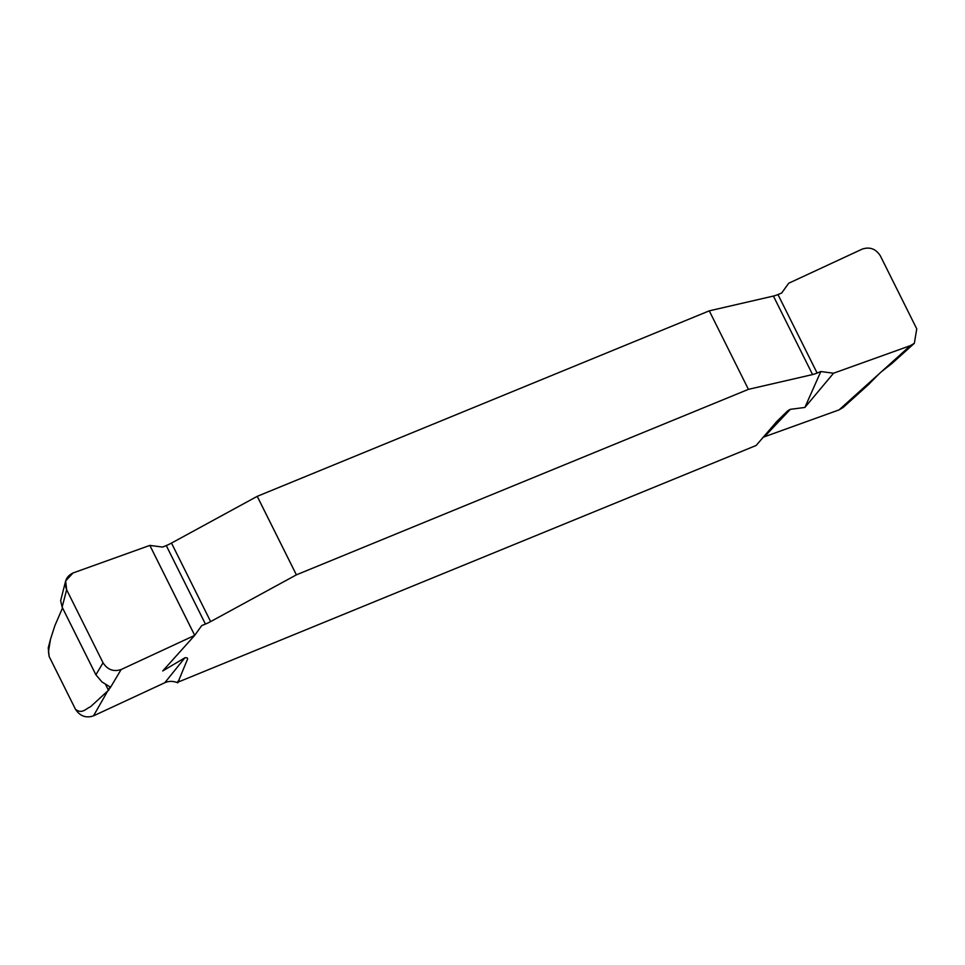 <?xml version="1.0" encoding="UTF-8"?>
<svg xmlns="http://www.w3.org/2000/svg" width="965" height="965" viewBox="0 0 965 965"><rect width="100%" height="100%" fill="white"/><g stroke="black" fill="none" stroke-linecap="round" stroke-linejoin="round"><path stroke-width="1.45" d="M868.247 384.83L879.32 373.636L910.369 345.651L833.543 373.214L804.882 407.447L790.239 409.353L787.802 410.74L776.765 421.536L756.126 445.48L177.065 682.532C172.807 680.94 168.718 681.013 164.786 682.738L184.918 657.78C187.439 657.491 188.163 658.287 187.101 660.169L177.765 682.822M910.369 345.651L914.337 343.299L916.75 328.86L880.345 255.846C875.858 248.849 869.827 246.594 862.24 249.103L788.682 283.252L781.674 293.022L777.971 294.542A11.206 2.28 -26.5 0 1 773.411 296.062L709.275 310.839L257.233 496.336L171.493 543.078A11.206 2.28 -26.5 0 1 166.27 545.563L162.578 547.083L149.852 545.406L73.026 572.969L65.644 580.966L60.65 600.652L62.134 607.118L95.885 674.788L102.013 681.978L110.058 686.911L93.496 715.849L164.786 682.738M93.496 715.849C86.054 718.346 80.059 716.175 75.499 709.335L49.143 656.465L48.25 647.901L50.482 639.312L54.836 625.754L62.544 607.914M869.151 384.01L843.072 407.507L839.116 409.872L879.32 373.636M762.941 437.314L839.116 409.872M881.708 371.489L891.769 363.636L914.337 343.299M109.105 689.71L90.384 706.863C85.873 708.587 82.242 714.365 75.499 709.335M49.143 656.465L48.455 651.785L50.482 639.312M804.882 407.447L820.817 371.537L817.126 373.057A11.206 2.28 153.5 0 1 812.566 374.577L748.418 389.353L709.275 310.839M184.918 657.78L162.723 670.977L194.713 635.368L201.721 625.597L205.424 624.078A11.206 2.28 153.5 0 0 210.635 621.593L296.388 574.851L748.418 389.353M257.233 496.336L296.388 574.851M833.543 373.214L820.817 371.537M65.644 580.966L66.645 589.76L62.134 607.118M95.885 674.788L103.05 662.774L66.645 589.76M103.05 662.774C107.537 669.77 113.568 672.026 121.156 669.517L110.034 688.154M194.713 635.368L149.852 545.406L73.026 572.969C65.934 576.491 63.811 582.088 66.645 589.76L103.05 662.774C107.537 669.77 113.568 672.026 121.156 669.517L194.713 635.368L121.156 669.517M179.176 679.915L177.065 682.532M790.323 409.341L764.63 436.578M105.414 684.125L108.538 690.397M210.635 621.593L171.493 543.078M205.424 624.078L166.27 545.563M777.971 294.542L817.126 373.057M773.411 296.062L812.566 374.577"/></g></svg>

